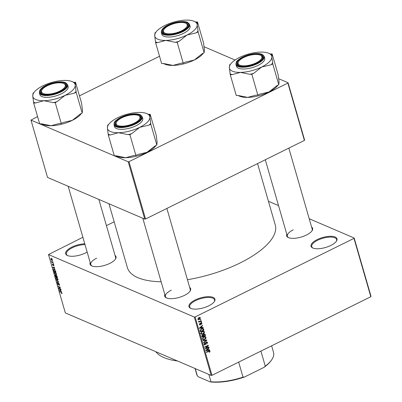 <?xml version="1.0" encoding="UTF-8"?>
<svg xmlns="http://www.w3.org/2000/svg" width="402" height="402" viewBox="0 0 402 402"><rect width="100%" height="100%" fill="white"/><g stroke="black" fill="none" stroke-linecap="round" stroke-linejoin="round"><path stroke-width="0.6" d="M330.831 245.446A13.512 5.191 163.9 0 1 312.806 248.004A13.512 5.191 163.9 0 1 317.198 239.597A13.512 5.191 163.9 0 1 332.127 236.341A13.512 5.191 163.9 0 1 336.419 241.19A13.512 5.191 163.9 0 1 330.831 245.446M336.208 241.481A12.924 4.965 -16.1 0 0 336.58 239.456A12.924 4.965 -16.1 0 0 317.645 240.245A12.924 4.965 -16.1 0 0 311.746 246.627A12.924 4.965 -16.1 0 0 313.143 248.14M87.154 252.049A13.512 5.191 163.9 0 1 85.465 252.964A13.512 5.191 163.9 0 1 67.441 255.526A13.512 5.191 163.9 0 1 71.827 247.119A13.512 5.191 163.9 0 1 84.777 243.813M85.003 244.597A12.924 4.965 -16.1 0 0 72.275 247.768A12.924 4.965 -16.1 0 0 66.38 254.149A12.924 4.965 -16.1 0 0 67.777 255.662M208.779 305.816A13.512 5.191 163.9 0 1 190.754 308.379A13.512 5.191 163.9 0 1 195.146 299.972A13.512 5.191 163.9 0 1 210.075 296.716A13.512 5.191 163.9 0 1 214.367 301.565A13.512 5.191 163.9 0 1 208.779 305.816M214.155 301.857A12.924 4.965 -16.1 0 0 214.527 299.832A12.924 4.965 -16.1 0 0 195.593 300.621A12.924 4.965 -16.1 0 0 189.694 307.002A12.924 4.965 -16.1 0 0 191.091 308.515M115.027 255.411A13.512 5.191 163.9 0 1 115.434 259.119A13.512 5.191 163.9 0 1 109.852 263.37A13.512 5.191 163.9 0 1 91.827 265.933A13.512 5.191 163.9 0 1 90.194 262.581M96.661 258.174A12.924 4.965 -16.1 0 0 90.767 264.556A12.924 4.965 -16.1 0 0 92.164 266.069M311.625 227.075A13.512 5.191 163.9 0 1 312.032 230.783A13.512 5.191 163.9 0 1 306.445 235.034A13.512 5.191 163.9 0 1 288.425 237.597A13.512 5.191 163.9 0 1 286.792 234.245M293.259 229.838A12.924 4.965 -16.1 0 0 287.365 236.22A12.924 4.965 -16.1 0 0 288.757 237.733M189.669 287.405A13.512 5.191 163.9 0 1 190.076 291.108A13.512 5.191 163.9 0 1 184.493 295.364A13.512 5.191 163.9 0 1 166.468 297.922A13.512 5.191 163.9 0 1 164.835 294.571M171.302 290.169A12.924 4.965 -16.1 0 0 165.408 296.545A12.924 4.965 -16.1 0 0 166.805 298.058M257.556 163.584L275.264 224.944A76.953 29.562 163.9 0 1 240.165 262.928A76.953 29.562 163.9 0 1 187.448 279.697M354.167 238.004L371.011 296.369L370.825 296.736L353.981 238.371L354.167 238.004L309.218 218.743M278.521 205.583L268.43 201.261M52.396 259.908L51.883 260.496L50.833 259.235L51.335 258.642L52.396 259.908M52.31 260.546L51.883 260.496L52.451 260.215M50.918 258.592L51.335 258.642M53.154 262.617L53.25 262.948L51.742 262.305L51.496 261.285L52.049 262.089L53.154 262.617M53.933 265.23L53.682 265.833L53.712 265.114L53.235 264.596L53.024 265.506L52.376 264.576L52.587 263.993L52.893 265.164L53.215 264.22L53.933 265.23M53.561 265.491L53.868 265.039M53.541 264.476L53.235 264.596M52.707 264.335L52.587 264.657M52.893 265.164L53.255 264.983M54.169 269.405L53.436 269.767L54.2 269.415L55.612 271.119L55.893 272.094L53.818 271.204L53.607 269.345M57.164 276.511L57.461 277.541L55.391 276.651L55.089 275.621L55.35 274.933L55.888 275.476L56.265 275.244L57.164 276.511M56.315 275.264L55.888 275.476L56.265 275.244M58.702 281.837L58.798 282.159L57.004 282.254L56.908 281.908L58.511 281.913L56.325 279.903L58.511 281.913M60.747 288.907L60.843 289.239L58.767 288.35L58.662 287.998L59.923 287.309L58.164 286.269L60.24 287.159L60.34 287.51L59.084 288.199L60.747 288.907M61.988 293.586L61.546 293.571L61.481 292.586L59.667 291.48L61.079 292.083L61.988 293.128L61.988 293.586L61.546 293.571L62.034 293.329M61.426 293.229L61.913 292.922M194.337 317.067L48.491 254.556L65.335 312.922L211.181 375.428L194.337 317.067L195.116 316.952L211.965 375.317L211.181 375.428M61.546 291.686L59.179 289.787L60.948 289.621L61.049 289.968L60.511 289.988L60.843 291.133L61.546 291.686M58.993 284.963L59.245 284.375L58.697 283.551L58.225 284.842L57.385 283.656L57.717 282.923L57.627 283.747L58.139 284.51L58.597 283.214L59.496 284.505L59.114 285.304L58.993 284.963L59.561 284.792M59.436 285.33L59.114 285.304L59.576 285.078M58.913 283.44L58.566 283.536L58.858 283.39M57.441 282.902L57.717 282.923M57.843 283.264L57.627 283.747M58.712 283.279L58.25 283.505L58.597 283.214M57.943 280.119L57.33 280.139L55.868 278.39L55.999 277.511L57.406 278.219L57.999 279.305L57.858 280.184M56.375 274.672L55.757 274.692L54.295 272.943L54.426 272.064L55.833 272.772L56.426 273.857L56.285 274.737M55.094 269.33L52.727 267.43L54.496 267.26L54.597 267.606L54.059 267.631L54.391 268.777L55.094 269.33M53.431 263.566L53.526 263.898L53.431 263.566M52.773 261.29L52.868 261.622L52.773 261.29M51.873 258.164L51.969 258.496L51.873 258.164M114.168 221.798L106.429 225.622M82.887 237.27L48.491 254.556M200.789 319.344L200.884 319.675L200.402 319.917L200.307 319.585L200.789 319.344M201.447 321.62L201.543 321.952L201.055 322.193L200.96 321.861L201.447 321.62M203.11 327.384L203.211 327.731L199.528 328.399L199.427 328.052L202.513 325.313L202.613 325.66L201.683 326.449L202.015 327.595L203.11 327.384M203.663 331.183L204.457 331.876L204.201 333.092L203.131 333.997L201.508 334.218L200.98 333.595L202.352 331.459L203.935 331.263M205.236 336.63L206.03 337.323L205.774 338.539L204.703 339.444L203.08 339.665L202.553 339.042L203.925 336.906L205.507 336.71M207.532 342.529L206.703 344.192L207.125 342.695L206.352 342.308L205.271 344.79L204.502 344.861L204.07 344.308L204.794 342.811L204.462 344.102L205.186 344.454L205.588 342.881L206.251 341.981L207.06 341.921L207.532 342.529L206.362 342.082M206.196 342.012L206.809 342.273L205.985 342.152M204.02 343.911L205.186 344.454M209.563 349.74L209.663 350.092L205.98 350.76L205.879 350.408L208.965 347.675L209.065 348.021L208.135 348.81L208.467 349.956L209.563 349.74M353.981 238.371L195.116 316.952M370.825 296.736L211.965 375.317M209.929 351.79L209.171 352.393L209.618 351.333L209.261 351.102L206.462 352.428L206.367 352.097L208.668 350.961L209.703 350.755L210.02 351.152L209.929 351.79L209.583 351.639M209.618 351.333L208.794 350.901M208.759 346.961L208.859 347.293L205.467 348.971L205.367 348.619L207.678 345.876L204.96 347.217L204.864 346.886L208.256 345.212L208.357 345.569L206.05 348.308L208.759 346.961M206.718 339.891L206.814 340.213L203.708 342.871L203.608 342.529L206.377 340.268L203.131 340.871L203.03 340.524L206.718 339.891M205.181 334.564L205.477 335.595L202.09 337.273L201.794 336.243L202.382 334.906L203.196 334.916L203.894 334.052L204.759 333.956L205.181 334.564L204.015 334.112M203.628 329.173L203.909 330.148L200.518 331.826L200.161 330.338L201.553 328.766L203.146 328.519L203.628 329.173L202.447 328.685M201.97 323.253L201.407 324.454L201.608 323.404L201.095 323.148L200.337 324.932L199.759 324.977L199.417 324.53L199.9 323.414L199.769 324.344L200.191 324.62L200.94 322.846L201.603 322.786L201.97 323.253L200.975 322.826M201.608 323.404L200.719 322.982M199.377 324.178L200.191 324.62M201.171 320.67L201.266 321.002L198.804 322.223L199.101 321.695L198.548 321.52L198.588 321.138L199.372 321.489L201.171 320.67M198.538 321.454L199.101 321.695L198.548 321.52M198.588 321.143L199.372 321.489M200.432 317.927L199.422 319.479L198.266 319.65L197.874 319.188L198.859 317.645L200.04 317.464L200.432 317.927L199.337 317.459M287.857 83.093L288.048 82.727L304.59 140.047L304.404 140.414L287.857 83.093L128.997 161.674L145.544 218.995L144.76 219.105L128.218 161.785L114.374 155.85M114.309 155.825L39.728 123.861M39.667 123.831L30.989 120.113L47.531 177.433L144.76 219.105M159.529 56.255L79.46 95.862M37.572 116.58L30.989 120.113M288.048 82.727L278.707 78.722M235.09 60.029L204.065 46.732M304.404 140.414L145.544 218.995M128.218 161.785L128.997 161.674M161.147 281.782A76.953 29.562 163.9 0 1 127.394 267.621L108.962 203.764M311.821 231.075A12.924 4.965 -16.1 0 0 312.193 229.05L288.832 148.112M189.865 291.405A12.924 4.965 -16.1 0 0 190.241 289.38L166.88 208.437M115.223 259.411A12.924 4.965 -16.1 0 0 115.6 257.386L98.872 199.437M209.13 350.77L210.02 351.152M208.834 350.644L208.744 351.283M209.075 349.835L209.663 350.092M208.733 347.881L209.065 348.021M207.834 348.68L208.135 348.81M207.95 349.735L208.467 349.956M206.965 350.217L208.04 350.041L207.774 349.117L206.276 350.383L206.965 350.217M207.477 348.991L207.774 349.117M208.447 347.117L208.859 347.293M207.266 345.7L207.678 345.876M207.919 345.378L208.357 345.569M205.739 348.172L206.05 348.308M204.166 344.243L205.271 344.79M204.558 342.956L204.935 343.117M206.246 339.971L206.814 340.213M205.844 340.042L206.377 340.268M205.462 338.409L205.774 338.539M204.271 339.258L204.703 339.444M202.975 339.157L202.623 339.238M204.769 336.625L206.03 337.323M202.945 338.846L203.347 339.318L204.613 339.107L205.633 337.524L205.236 337.062L204.01 337.243L203.286 337.76L202.945 338.846L202.507 338.655M202.96 337.625L203.286 337.76M203.618 337.072L204.01 337.243M204.965 335.374L205.477 335.595M203.618 334.218L203.995 334.379L203.608 335.394L202.442 334.951M202.392 336.745L203.402 336.243L203.09 335.288L202.533 335.213L202.392 336.745L201.874 336.524M202.156 335.052L203.09 335.288M203.281 335.826L203.799 336.047L204.99 335.459L204.643 334.434L203.995 334.379L204.643 334.434M203.608 335.394L203.799 336.047M203.889 332.956L204.201 333.092M202.698 333.811L203.131 333.997M201.402 333.71L201.05 333.791M203.201 331.178L204.457 331.876M201.372 333.399L201.774 333.866L203.04 333.66L204.06 332.077L203.663 331.615L202.437 331.796L201.714 332.313L201.372 333.399L200.935 333.208M201.387 332.173L201.714 332.313M202.045 331.625L202.437 331.796M203.392 329.926L203.909 330.148M200.819 331.298L203.417 330.012L202.507 328.826L201.643 329.102L200.578 330.203L200.819 331.298L200.302 331.072M200.166 330.504L200.648 330.71M200.216 330.047L200.578 330.203M201.246 328.931L201.643 329.102M201.96 328.59L202.869 328.866L201.683 328.359M202.623 327.479L203.211 327.731M202.281 325.519L202.613 325.66M201.377 326.318L201.683 326.449M201.497 327.374L202.015 327.595M200.508 327.861L201.588 327.68L201.317 326.761L199.824 328.027L200.508 327.861M201.025 326.635L201.317 326.761M200.533 323.183L200.899 323.344M199.422 324.535L200.337 324.932M199.688 323.57L200.04 323.721M201.131 321.776L201.543 321.952M200.859 320.826L201.266 321.002M200.477 319.5L200.884 319.675M198.975 319.288L199.422 319.479M197.844 318.856L198.462 319.283L197.844 319.022M198.588 317.801L198.98 317.967L198.231 319.022L199.322 319.153L200.075 318.093L199.131 317.525M200.075 318.093L198.98 317.967M60.079 291.656L59.762 291.812M60.988 289.752L60.511 289.988M59.878 290.35L60.571 290.922L60.305 289.998L59.441 290.033L59.878 290.35M60.109 289.701L59.441 290.033M60.963 289.671L60.305 289.998M59.154 288.159L58.767 288.35M60.255 287.209L58.662 287.998M60.24 287.159L59.923 287.309M58.576 286.445L58.26 286.601M57.707 281.908L57.004 282.254M58.069 279.772L57.33 280.139M56.672 277.621L56.225 277.837L56.109 278.491L57.235 279.807L58.064 279.656M56.918 277.767L56.19 277.852L56.667 277.616M57.933 279.114L56.652 277.898M57.235 279.807L57.752 279.204M55.702 276.496L55.391 276.651M55.672 275.184L55.536 276.425L56.154 276.687L55.33 275.264L55.617 275.124M56.506 275.39L55.853 275.712M56.592 275.46L56.21 276.139L56.396 276.792L57.124 277.104L56.798 276.048L56.2 275.561L56.521 275.4M56.496 274.325L55.757 274.692M55.345 272.32L54.617 272.405L55.094 272.169L54.652 272.39L54.536 273.043L55.662 274.36L56.496 274.209M56.36 273.667L55.084 272.45M55.662 274.36L56.179 273.757M54.129 271.048L53.818 271.204M53.963 270.973L55.551 271.657L54.838 270.099L54.29 269.747L53.697 269.933L53.963 270.973M54.561 269.611L53.697 269.933M54.536 267.395L54.059 267.631M53.421 267.993L54.114 268.561L53.848 267.637L52.984 267.672L53.421 267.993M53.657 267.34L52.984 267.672M54.511 267.31L53.848 267.637M53.255 264.978L52.989 265.109M52.099 262.124L51.742 262.305M51.054 259.335L51.788 260.164L52.18 259.803L51.446 258.978L51.054 259.335L51.697 258.853M52.335 259.727L51.788 260.164M177.468 360.976A73.722 28.321 163.9 0 1 155.815 351.7M278.787 84.747L272.772 63.903L271.852 56.848L272.139 53.963L278.159 74.807L279.073 81.862L278.787 84.747L276.918 85.671L268.918 92.008L259.712 94.179L257.843 95.103L255.918 95.143L247.657 97.4A21.999 8.452 163.9 0 1 239.677 96.224A21.999 8.452 163.9 0 1 239.572 96.178A21.999 8.452 163.9 0 1 239.466 96.128M229.683 65.632L229.341 67.631A21.999 8.452 163.9 0 1 230.401 64.41A21.999 8.452 163.9 0 1 239.497 57.481A21.999 8.452 -16.1 0 1 260.752 52.089A21.999 8.452 163.9 0 1 268.732 53.27A21.999 8.452 163.9 0 1 268.843 53.315A21.999 8.452 163.9 0 1 271.852 56.848A21.999 8.452 163.9 0 1 261.697 66.998L270.903 64.828L272.772 63.903M261.134 54.647A13.512 5.191 163.9 0 1 262.395 58.823A13.512 5.191 163.9 0 1 251.496 65.124A13.512 5.191 163.9 0 1 238.853 65.667A13.512 5.191 163.9 0 1 238.788 65.637A13.512 5.191 163.9 0 1 243.23 57.205A13.512 5.191 163.9 0 1 261.134 54.647M260.225 55.149A12.336 4.739 -16.1 0 0 246.516 56.31A12.336 4.739 -16.1 0 0 238.672 61.37A12.336 4.739 -16.1 0 0 241.466 65.657A12.336 4.739 -16.1 0 0 253.476 63.998A12.336 4.739 -16.1 0 0 260.225 55.149L260.863 55.431A12.924 4.965 163.9 0 1 262.561 57.094A12.924 4.965 163.9 0 1 262.184 59.119A12.924 4.965 -16.1 0 0 262.561 57.094A12.924 4.965 -16.1 0 0 260.803 55.406M235.974 64.541L236.487 66.31A14.688 5.643 -16.1 0 0 238.486 68.229A14.688 5.643 -16.1 0 0 255.195 66.642A14.688 5.643 -16.1 0 0 264.707 58.169L264.194 56.396A14.688 5.643 163.9 0 1 254.682 64.873A14.688 5.643 163.9 0 1 237.979 66.456A14.688 5.643 163.9 0 1 235.974 64.541C236.09 60.345 237.838 60.667 240.275 58.411L248.501 54.828C254.25 53.26 258.762 53.084 262.044 54.3L264.194 56.396M272.139 53.963L270.385 53.999M253.697 73.34L261.697 66.998A21.999 8.452 163.9 0 1 240.441 72.39L249.903 74.3L251.828 74.259L253.697 73.34A24.346 9.352 -16.1 0 1 249.903 74.3M257.843 95.103L251.828 74.259M232.18 74.646L240.441 72.39A21.999 8.452 163.9 0 1 229.341 67.631L230.256 74.682L232.18 74.646A24.346 9.352 -16.1 0 1 230.2 73.797M277.963 85.154A21.999 8.452 163.9 0 1 268.918 92.008A21.999 8.452 163.9 0 1 247.657 97.4L238.195 95.49L236.27 95.525L230.256 74.682M230.452 64.34L229.627 64.747L229.673 65.496M238.492 61.657A12.924 4.965 -16.1 0 0 237.728 64.26A12.924 4.965 -16.1 0 0 239.125 65.772A12.924 4.965 163.9 0 1 237.728 64.26A12.924 4.965 163.9 0 1 238.28 61.953L238.672 61.37M270.903 64.828A24.346 9.352 -16.1 0 0 272.712 63.013M272.199 54.853A24.346 9.352 -16.1 0 0 271.39 54.446A24.346 9.352 -16.1 0 0 271.275 54.396M183.925 29.487A12.336 4.739 -16.1 0 0 185.583 23.16A12.336 4.739 -16.1 0 0 166.78 26.844A12.336 4.739 -16.1 0 0 164.031 29.381A12.336 4.739 -16.1 0 0 169.187 33.858A12.336 4.739 -16.1 0 0 183.925 29.487M185.583 23.16L186.221 23.442A12.924 4.965 163.9 0 1 187.92 25.1A12.924 4.965 163.9 0 1 187.543 27.125A12.924 4.965 -16.1 0 0 187.92 25.1A12.924 4.965 -16.1 0 0 186.161 23.416M163.85 29.668A12.924 4.965 -16.1 0 0 163.086 32.271A12.924 4.965 -16.1 0 0 164.483 33.783A12.924 4.965 163.9 0 1 163.086 32.271A12.924 4.965 163.9 0 1 163.639 29.959L164.031 29.381M119.464 119.158A12.336 4.739 -16.1 0 0 116.716 121.695A12.336 4.739 -16.1 0 0 121.871 126.178A12.336 4.739 -16.1 0 0 136.615 121.806A12.336 4.739 -16.1 0 0 138.273 115.474A12.336 4.739 -16.1 0 0 119.464 119.158M116.54 121.982A12.924 4.965 -16.1 0 0 115.771 124.585A12.924 4.965 -16.1 0 0 117.168 126.097A12.924 4.965 163.9 0 1 115.771 124.585A12.924 4.965 163.9 0 1 116.324 122.278L116.716 121.695M138.273 115.474L138.906 115.761A12.924 4.965 163.9 0 1 140.605 117.419A12.924 4.965 163.9 0 1 140.233 119.444A12.924 4.965 -16.1 0 0 140.605 117.419A12.924 4.965 -16.1 0 0 138.846 115.731M49.918 84.646A12.336 4.739 -16.1 0 0 42.074 89.706A12.336 4.739 -16.1 0 0 44.868 93.988A12.336 4.739 -16.1 0 0 56.878 92.334A12.336 4.739 -16.1 0 0 63.627 83.485A12.336 4.739 -16.1 0 0 49.918 84.646M41.898 89.993A12.924 4.965 -16.1 0 0 41.13 92.596A12.924 4.965 -16.1 0 0 42.527 94.108A12.924 4.965 163.9 0 1 41.13 92.596A12.924 4.965 163.9 0 1 41.682 90.284L42.074 89.706M63.627 83.485L64.265 83.767A12.924 4.965 163.9 0 1 65.963 85.425A12.924 4.965 163.9 0 1 65.591 87.45A12.924 4.965 -16.1 0 0 65.963 85.425A12.924 4.965 -16.1 0 0 64.204 83.742M195.241 368.599L197.362 375.94L198.447 376.865L210.201 381.9L210.985 381.779A39.944 15.346 -16.1 0 0 243.014 377.161L244.692 376.93A39.356 15.12 163.9 0 1 210.201 381.9M208.864 374.438L210.985 381.779M238.667 362.107L243.014 377.161M263.893 367.428L265.27 366.152A39.944 15.346 -16.1 0 0 271.842 359.589L271.45 360.167A39.356 15.12 163.9 0 1 263.893 367.428L244.692 376.93M260.928 351.097L265.27 366.152M271.842 359.589A39.944 15.346 -16.1 0 0 273.551 352.448L271.631 345.8M195.03 368.508L196.794 374.604A39.944 15.346 -16.1 0 0 197.362 375.94M197.498 21.974L203.518 42.818L204.432 49.868L204.146 52.752L198.126 31.909L197.211 24.859L197.498 21.974L195.739 22.009M155.041 33.642L154.7 35.637A21.999 8.452 163.9 0 1 155.76 32.416A21.999 8.452 163.9 0 1 164.855 25.492A21.999 8.452 163.9 0 1 186.111 20.1A21.999 8.452 163.9 0 1 194.196 21.321A21.999 8.452 163.9 0 1 197.211 24.859A21.999 8.452 163.9 0 1 187.056 35.004A21.999 8.452 -16.1 0 1 165.8 40.396A21.999 8.452 163.9 0 1 157.82 39.22A21.999 8.452 163.9 0 1 154.7 35.637L155.614 42.692L157.539 42.652L165.8 40.396L175.262 42.305L177.187 42.27L179.051 41.346L187.056 35.004L196.261 32.833L198.126 31.909M155.559 41.808A24.346 9.352 -16.1 0 0 156.484 42.26A24.346 9.352 -16.1 0 0 157.539 42.652M164.212 33.673A13.512 5.191 163.9 0 1 164.147 33.647A13.512 5.191 163.9 0 1 168.589 25.215A13.512 5.191 163.9 0 1 186.493 22.653A13.512 5.191 163.9 0 1 187.754 26.833A13.512 5.191 163.9 0 1 176.855 33.13A13.512 5.191 163.9 0 1 164.212 33.673M163.845 36.24A14.688 5.643 -16.1 0 0 180.553 34.652A14.688 5.643 -16.1 0 0 190.066 26.175L189.553 24.406A14.688 5.643 163.9 0 1 180.041 32.879A14.688 5.643 163.9 0 1 163.333 34.466A14.688 5.643 163.9 0 1 161.333 32.547L161.845 34.321A14.688 5.643 -16.1 0 0 163.845 36.24M204.146 52.752L202.276 53.677L194.277 60.019L185.071 62.189L183.201 63.114L181.277 63.149L173.016 65.41L163.554 63.496L161.629 63.536L155.614 42.692M183.201 63.114L177.187 42.27M155.81 32.346L154.986 32.753L155.031 33.502M203.322 53.164A21.999 8.452 163.9 0 1 194.277 60.019A21.999 8.452 163.9 0 1 173.016 65.41A21.999 8.452 163.9 0 1 164.931 64.184L163.388 63.501M197.553 22.859A24.346 9.352 -16.1 0 0 196.749 22.457L194.196 21.321M175.262 42.305A24.346 9.352 -16.1 0 0 179.051 41.346M196.261 32.833A24.346 9.352 -16.1 0 0 198.07 31.024M156.83 145.072L150.815 124.228L149.901 117.173L150.187 114.289L156.202 135.132L157.117 142.187L156.83 145.072L154.961 145.996L146.961 152.333L137.755 154.509L135.886 155.428L133.966 155.468L125.705 157.725A21.999 8.452 163.9 0 1 117.726 156.549A21.999 8.452 163.9 0 1 117.615 156.504A21.999 8.452 163.9 0 1 117.51 156.453M107.726 125.957L107.384 127.957A21.999 8.452 163.9 0 1 108.45 124.736A21.999 8.452 163.9 0 1 117.54 117.806A21.999 8.452 -16.1 0 1 138.796 112.419A21.999 8.452 163.9 0 1 146.78 113.595A21.999 8.452 163.9 0 1 146.886 113.64A21.999 8.452 163.9 0 1 149.901 117.173A21.999 8.452 163.9 0 1 139.74 127.323L148.946 125.153L150.815 124.228M139.177 114.972A13.512 5.191 163.9 0 1 140.444 119.148A13.512 5.191 163.9 0 1 129.539 125.449A13.512 5.191 163.9 0 1 116.902 125.992A13.512 5.191 163.9 0 1 116.836 125.962A13.512 5.191 163.9 0 1 121.273 117.53A13.512 5.191 163.9 0 1 139.177 114.972M114.022 124.866L114.53 126.64A14.688 5.643 -16.1 0 0 116.535 128.555A14.688 5.643 -16.1 0 0 133.238 126.967A14.688 5.643 -16.1 0 0 142.75 118.495L142.238 116.721A14.688 5.643 163.9 0 1 132.725 125.198A14.688 5.643 163.9 0 1 116.022 126.781A14.688 5.643 163.9 0 1 114.022 124.866C114.133 120.67 115.882 120.997 118.319 118.736L126.545 115.153C132.293 113.59 136.806 113.409 140.087 114.625L142.238 116.721M150.187 114.289L148.428 114.324M131.74 133.665L139.74 127.323A21.999 8.452 163.9 0 1 118.484 132.715L127.947 134.625L129.871 134.585L131.74 133.665A24.346 9.352 -16.1 0 1 127.947 134.625M135.886 155.428L129.871 134.585M110.223 134.971L118.484 132.715A21.999 8.452 163.9 0 1 107.384 127.957L108.299 135.007L110.223 134.971A24.346 9.352 -16.1 0 1 108.244 134.122M156.006 145.479A21.999 8.452 163.9 0 1 146.961 152.333A21.999 8.452 163.9 0 1 125.705 157.725L116.238 155.815L114.319 155.85L108.299 135.007M108.495 124.665L107.671 125.072L107.716 125.821M148.946 125.153A24.346 9.352 -16.1 0 0 150.76 123.344M150.242 115.178A24.346 9.352 -16.1 0 0 149.433 114.771A24.346 9.352 -16.1 0 0 149.318 114.721M75.546 82.299L81.561 103.143L82.475 110.198L82.189 113.083L76.174 92.239L75.254 85.184L75.546 82.299L73.787 82.335M33.085 93.967L32.743 95.967A21.999 8.452 163.9 0 1 33.808 92.741A21.999 8.452 163.9 0 1 42.898 85.817A21.999 8.452 163.9 0 1 64.154 80.425A21.999 8.452 163.9 0 1 72.244 81.651A21.999 8.452 163.9 0 1 75.254 85.184A21.999 8.452 163.9 0 1 65.099 95.334A21.999 8.452 -16.1 0 1 43.843 100.721A21.999 8.452 163.9 0 1 35.863 99.545A21.999 8.452 163.9 0 1 32.743 95.967L33.657 103.018L35.582 102.982L43.843 100.721L53.305 102.636L55.23 102.595L57.099 101.671L65.099 95.334L74.305 93.158L76.174 92.239M33.602 102.133A24.346 9.352 -16.1 0 0 34.527 102.59A24.346 9.352 -16.1 0 0 35.582 102.982M42.26 94.003A13.512 5.191 163.9 0 1 42.19 93.973A13.512 5.191 163.9 0 1 46.632 85.541A13.512 5.191 163.9 0 1 64.536 82.978A13.512 5.191 163.9 0 1 65.802 87.159A13.512 5.191 163.9 0 1 54.898 93.46A13.512 5.191 163.9 0 1 42.26 94.003M41.888 96.565A14.688 5.643 -16.1 0 0 58.597 94.978A14.688 5.643 -16.1 0 0 68.109 86.5L67.596 84.732A14.688 5.643 163.9 0 1 58.084 93.209A14.688 5.643 163.9 0 1 41.381 94.792A14.688 5.643 163.9 0 1 39.376 92.877L39.888 94.646A14.688 5.643 -16.1 0 0 41.888 96.565M82.189 113.083L80.32 114.002L72.32 120.344L63.114 122.515L61.245 123.439L59.325 123.479L51.064 125.736L41.597 123.826L39.672 123.861L33.657 103.018M61.245 123.439L55.23 102.595M33.853 92.671L33.029 93.083L33.075 93.832M81.365 113.49A21.999 8.452 163.9 0 1 72.32 120.344A21.999 8.452 163.9 0 1 51.064 125.736A21.999 8.452 163.9 0 1 42.974 124.509L41.431 123.826M75.601 83.184A24.346 9.352 -16.1 0 0 74.792 82.782L72.244 81.651M53.305 102.636A24.346 9.352 -16.1 0 0 57.099 101.671M74.305 93.158A24.346 9.352 -16.1 0 0 76.119 91.349M208.382 351.102L208.794 351.278M206.643 349.735L206.919 349.856M205.573 343.293L205.95 343.454M205.236 340.142L205.799 340.388M201.734 335.956L202.221 336.167M200.191 327.374L200.467 327.494M200.417 323.545L200.854 323.736M61.446 292.294L61.189 292.42M60.561 289.656L59.813 290.028M54.109 267.3L53.36 267.667M53.23 264.637L52.963 264.767M261.813 54.31A14.331 5.507 -16.1 0 0 242.763 57.054A14.331 5.507 -16.1 0 0 238.175 65.998A14.331 5.507 -16.1 0 0 257.23 63.255A14.331 5.507 -16.1 0 0 261.813 54.31M163.534 34.009A14.331 5.507 -16.1 0 0 182.588 31.266A14.331 5.507 -16.1 0 0 187.171 22.316A14.331 5.507 -16.1 0 0 168.121 25.065A14.331 5.507 -16.1 0 0 163.534 34.009M139.856 114.635A14.331 5.507 -16.1 0 0 120.806 117.379A14.331 5.507 -16.1 0 0 116.223 126.328A14.331 5.507 -16.1 0 0 135.273 123.58A14.331 5.507 -16.1 0 0 139.856 114.635M41.582 94.334A14.331 5.507 -16.1 0 0 60.632 91.591A14.331 5.507 -16.1 0 0 65.214 82.646A14.331 5.507 -16.1 0 0 46.165 85.39A14.331 5.507 -16.1 0 0 41.582 94.334M209.437 351.122L208.859 350.871M204.749 344.489L204.04 344.187M203.347 339.318L202.161 338.806M205.236 337.062L204.05 336.554M202.935 335.162L202.367 334.916M204.492 334.318L203.879 334.057M201.774 333.866L200.588 333.358M203.663 331.615L202.477 331.107M201.402 323.123L200.854 322.891M199.97 324.635L199.387 324.384M199.136 321.479L198.558 321.228M61.712 293.269L61.988 293.133M53.823 269.677L54.28 269.451M53.687 265.486L53.963 265.35M52.958 265.169L53.26 265.018M51.114 258.933L51.516 258.732M52.119 260.21L52.431 260.054M239.572 96.178L238.029 95.49M268.843 53.315L271.39 54.446M230.401 64.41L229.497 65.762M287.365 236.22L265.295 159.76M142.816 218.271L165.408 296.545M90.767 264.556L68.174 186.282M189.553 24.406L187.402 22.306C180.865 19.437 160.534 25.05 161.333 32.547M155.76 32.416L154.855 33.768M117.615 156.504L116.072 155.82M146.886 113.64L149.433 114.771M108.45 124.736L107.54 126.087M67.596 84.732L65.446 82.631C58.908 79.762 38.582 85.375 39.376 92.877M33.808 92.741L32.899 94.093"/></g></svg>
